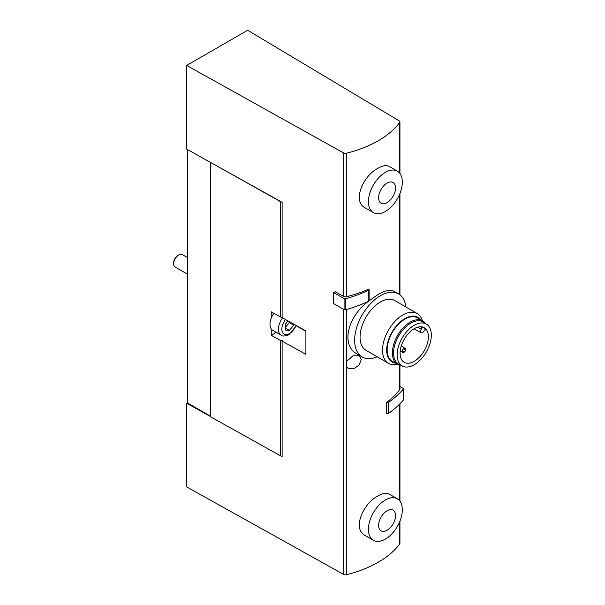<?xml version="1.0" encoding="UTF-8"?>
<svg xmlns="http://www.w3.org/2000/svg" width="605" height="605" viewBox="0 0 605 605"><rect width="100%" height="100%" fill="white"/><g stroke="black" fill="none" stroke-linecap="round" stroke-linejoin="round"><path stroke-width="0.91" d="M422.524 326.987A0.96 0.552 120 0 1 422.237 327.834L421.269 329.18A2.753 1.588 120 0 0 421.012 332.758A2.753 1.588 120 0 0 423.508 331.57L424.476 330.232A0.96 0.552 120 0 1 425.338 329.816A0.96 0.552 120 0 1 425.481 329.975A19.995 11.54 120 0 0 423.349 327.26M414.236 328.674A19.995 11.54 120 0 0 401.175 346.294A19.995 11.54 120 0 0 404.238 362.312A19.995 11.54 120 0 0 424.234 350.771A19.995 11.54 120 0 0 424.234 327.683A19.995 11.54 120 0 0 414.236 328.674M414.236 325.263A24.17 13.953 120 0 0 398.324 346.967A24.17 13.953 120 0 0 402.605 366.176A24.17 13.953 120 0 0 426.321 351.974A24.17 13.953 120 0 0 426.759 324.34A24.17 13.953 120 0 0 414.236 325.263M426.759 324.34L423.508 322.17A24.419 14.097 120 0 0 410.848 323.1A24.419 14.097 120 0 0 394.778 345.039A24.419 14.097 120 0 0 399.103 364.444L402.605 366.176M425.625 323.584A25.138 14.512 120 0 0 422.744 320.884A25.138 14.512 120 0 0 410.175 322.125A25.138 14.512 120 0 0 393.749 344.283A25.138 14.512 120 0 0 397.606 364.429A25.138 14.512 120 0 0 401.38 365.571M422.744 320.884L417.495 317.852A25.138 14.512 120 0 0 404.927 319.092A25.138 14.512 120 0 0 388.501 341.25A25.138 14.512 120 0 0 392.358 361.397L397.606 364.429M420.377 319.516A25.796 14.891 120 0 0 404.927 318.563A25.796 14.891 120 0 0 387.397 343.927A25.796 14.891 120 0 0 395.239 363.06M422.373 320.665A28.73 16.592 120 0 0 417.216 313.541A28.73 16.592 120 0 0 402.847 314.963A28.73 16.592 120 0 0 384.077 340.282A28.73 16.592 120 0 0 388.478 363.31A28.73 16.592 120 0 0 397.228 364.21M417.216 313.541L394.74 300.564A28.73 16.592 120 0 0 380.371 301.993A28.73 16.592 120 0 0 361.601 327.313A28.73 16.592 120 0 0 366.01 350.333L388.478 363.31M405.91 307.015A36.391 21.009 120 0 0 398.574 293.932A36.391 21.009 120 0 0 380.371 295.732A36.391 21.009 120 0 0 356.602 327.804A36.391 21.009 120 0 0 362.176 356.965A36.391 21.009 120 0 0 377.18 356.784M398.574 293.932L394.029 291.308C390.444 289.371 385.158 290.423 378.17 294.461L369.065 300.836M368.566 301.245C348.472 315.613 339.7 345.281 357.638 354.349L362.176 356.965M397.356 171.147L389.144 166.405C386.444 164.946 382.791 165.528 378.17 168.175C363.219 175.45 351.913 201.382 365.201 207.878L373.414 212.62A23.943 13.824 120 0 0 397.356 198.795A23.943 13.824 120 0 0 397.356 171.147A23.943 13.824 120 0 0 385.385 172.334A23.943 13.824 120 0 0 369.746 193.434A23.943 13.824 120 0 0 373.414 212.62M399.746 365.299L399.746 389.575A101.761 58.753 0 0 1 386.497 402.529L386.497 413.517A1.437 0.832 0 0 0 388.561 413.412A130.733 75.474 0 0 0 403.27 400.238A1.437 0.832 0 0 0 403.429 399.86L403.429 388.879A1.437 0.832 0 0 0 403.006 388.289L399.943 386.519M186.688 65.438L343.708 152.982A2.397 1.384 0 0 0 346.31 153.254A101.761 58.753 0 0 0 399.746 122.407A2.397 1.384 0 0 0 399.943 121.862A2.397 1.384 0 0 0 399.27 120.902L247.642 30.25L186.688 65.438L186.688 149.11L282.119 202.32L282.119 317.663L305.896 330.912L305.896 354.379L282.119 341.122L282.119 456.465L281.499 456.117A1.913 1.104 0 0 0 282.119 456.132M333.65 292.608L335.178 291.723L343.708 296.473A2.397 1.384 0 0 0 346.31 296.752A101.761 58.753 0 0 0 368.748 289.107A1.437 0.832 0 0 1 369.103 289.651L369.103 300.64A1.437 0.832 0 0 1 368.566 301.282A130.733 75.474 0 0 1 345.75 309.775A1.437 0.832 0 0 1 344.086 309.624L333.65 303.597L333.65 292.608L344.086 298.636A1.437 0.832 0 0 0 345.75 298.787A130.733 75.474 0 0 0 368.566 290.294A1.437 0.832 0 0 0 369.103 289.651M346.31 361.616L353.827 355.09L359.173 355.339L361.306 359.491L359.03 365.186L353.683 368.816L348.208 368.362L346.31 366.388L346.31 309.609M187.368 149.488L187.368 402.87L186.688 403.255L186.688 486.934L343.708 574.47A2.397 1.384 0 0 0 346.31 574.75A101.761 58.753 0 0 0 399.746 543.903A2.397 1.384 0 0 0 399.943 543.358L399.943 521.124M397.356 498.807L389.144 494.058C386.444 492.599 382.791 493.188 378.17 495.828C363.219 503.11 351.913 529.035 365.201 535.531L373.414 540.273A23.943 13.824 120 0 0 397.356 526.448A23.943 13.824 120 0 0 397.356 498.807A23.943 13.824 120 0 0 385.385 499.987A23.943 13.824 120 0 0 369.746 521.087A23.943 13.824 120 0 0 373.414 540.273M186.688 403.255L210.593 416.588M210.593 416.278L187.368 402.87M282.119 341.122L282.8 340.668A1.913 1.104 180 0 1 280.561 340.486L271.229 335.291L271.229 328.923A13.166 7.6 -60 0 1 271.229 318.192L271.229 311.832L280.561 317.028A1.913 1.104 0 0 0 282.119 317.33M210.805 162.556L280.561 201.684A1.913 1.104 0 0 0 281.499 201.972M399.746 389.575A2.397 1.384 0 0 0 399.943 389.03L399.943 365.344M210.593 162.677L210.593 416.822L280.561 455.83A1.913 1.104 0 0 0 281.499 456.117M271.229 318.192A13.166 7.6 -60 0 1 273.868 313.299M282.543 317.897A13.166 7.6 -60 0 0 281.181 335.193L272.719 330.307A13.166 7.6 -60 0 1 271.229 328.923M276.288 332.372L271.229 335.291M296.359 325.823L305.896 331.321M287.995 320.937L285.227 324.386L285.227 330.027L289.455 330.406L293.69 325.142L293.69 324.114M187.368 274.118L175.163 267.07A7.184 4.144 -60 0 1 173.673 263.788A7.184 4.144 -60 0 1 178.755 254.985A7.184 4.144 -60 0 1 182.347 254.629L187.368 257.533M173.673 263.788L173.673 262.585A5.717 3.297 -60 0 1 177.719 255.59L178.755 254.985M285.227 327.66L289.288 322.601L289.288 321.656M289.288 322.601L293.69 325.142M285.227 327.963L289.455 330.406M387.079 510.741A11.971 6.912 120 0 0 379.751 529.64A11.971 6.912 120 0 0 394.407 521.17A11.971 6.912 120 0 0 387.079 510.741M387.079 183.088A11.971 6.912 120 0 0 379.751 201.987A11.971 6.912 120 0 0 394.407 193.517A11.971 6.912 120 0 0 387.079 183.088M386.497 402.529A1.437 0.832 0 0 0 388.561 402.423A130.733 75.474 0 0 0 403.27 389.249A1.437 0.832 0 0 0 403.429 388.879M404.647 351.785A2.397 1.384 -60 0 1 403.958 352.344A2.397 1.384 -60 0 1 402.764 352.465A2.397 1.384 -60 0 1 402.764 349.698A2.397 1.384 -60 0 1 405.161 348.321A2.397 1.384 -60 0 1 405.509 350.287M399.746 122.407L399.746 173.242M399.746 193.948L399.746 294.703M346.31 153.254L346.31 296.752M346.31 366.388L346.31 574.75M399.746 403.989L399.746 500.895M399.746 521.601L399.746 543.903M343.708 309.397L343.708 574.47M343.708 152.982L343.708 296.473M280.561 201.684L280.561 317.028M280.561 340.486L280.561 455.83M296.034 325.414A10.777 6.224 -60 0 1 289.455 333.567A10.777 6.224 -60 0 1 282.119 331.381A10.777 6.224 -60 0 1 285.492 319.538M368.566 290.294L368.566 301.282M344.086 298.636L344.086 309.624M345.75 298.787L345.75 309.775M388.561 402.423L388.561 413.412M403.27 389.249L403.27 400.238M422.237 327.834L420.354 326.753M421.269 329.18L417.768 327.154M399.943 403.8L399.943 501.152M399.943 121.862L399.943 173.499M399.943 193.471L399.943 294.854M281.181 335.193C282.232 336.456 284.826 336.274 288.963 334.656L296.435 325.641M405.161 348.321L401.244 346.06M402.764 352.465L400.215 350.991M403.278 349.002L404.662 349.138L405.531 350.749M405.055 351.573L403.24 351.634L402.416 350.492M421.012 332.758L414.085 328.765"/></g></svg>
